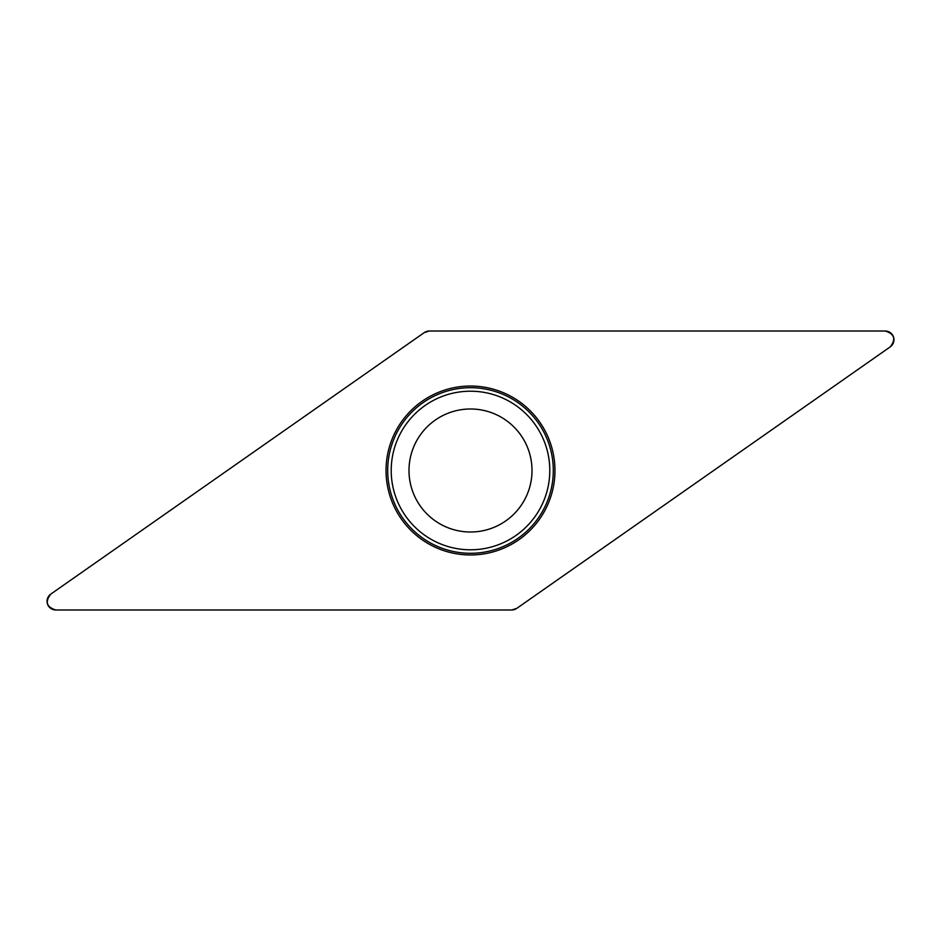 <?xml version="1.0" encoding="UTF-8"?>
<svg xmlns="http://www.w3.org/2000/svg" width="941" height="941" viewBox="0 0 941 941"><rect width="100%" height="100%" fill="white"/><g stroke="black" fill="none" stroke-linecap="round" stroke-linejoin="round"><path stroke-width="1.41" d="M885.234 331.02L429.272 331.02A8.716 8.716 0 0 0 424.273 332.596L50.767 594.124A8.716 8.716 0 0 0 55.766 609.98L511.728 609.98A8.716 8.716 0 0 0 516.727 608.404L890.233 346.876A8.716 8.716 0 0 0 885.234 331.02M389.95 495.895A84.455 84.455 0 0 0 532.771 527.56A84.455 84.455 0 0 0 488.779 388.045A84.455 84.455 0 0 0 389.95 495.895M411.84 488.991A61.506 61.506 0 0 1 483.815 410.452A61.506 61.506 0 0 1 515.844 512.057A61.506 61.506 0 0 1 411.84 488.991M511.728 609.98L516.738 608.404L890.198 346.9C896.185 339.195 894.515 333.902 885.199 331.02L429.272 331.02L424.262 332.596L50.802 594.1C44.815 601.805 46.485 607.098 55.801 609.98L511.728 609.98M391.538 495.389A82.784 82.784 0 0 1 445.611 391.538A82.784 82.784 0 0 1 549.462 445.611A82.784 82.784 0 0 1 495.389 549.462A82.784 82.784 0 0 1 391.538 495.389M546.121 446.657A79.291 79.291 0 0 0 446.657 394.879A79.291 79.291 0 0 0 394.879 494.343A79.291 79.291 0 0 0 494.343 546.121A79.291 79.291 0 0 0 546.121 446.657"/></g></svg>
